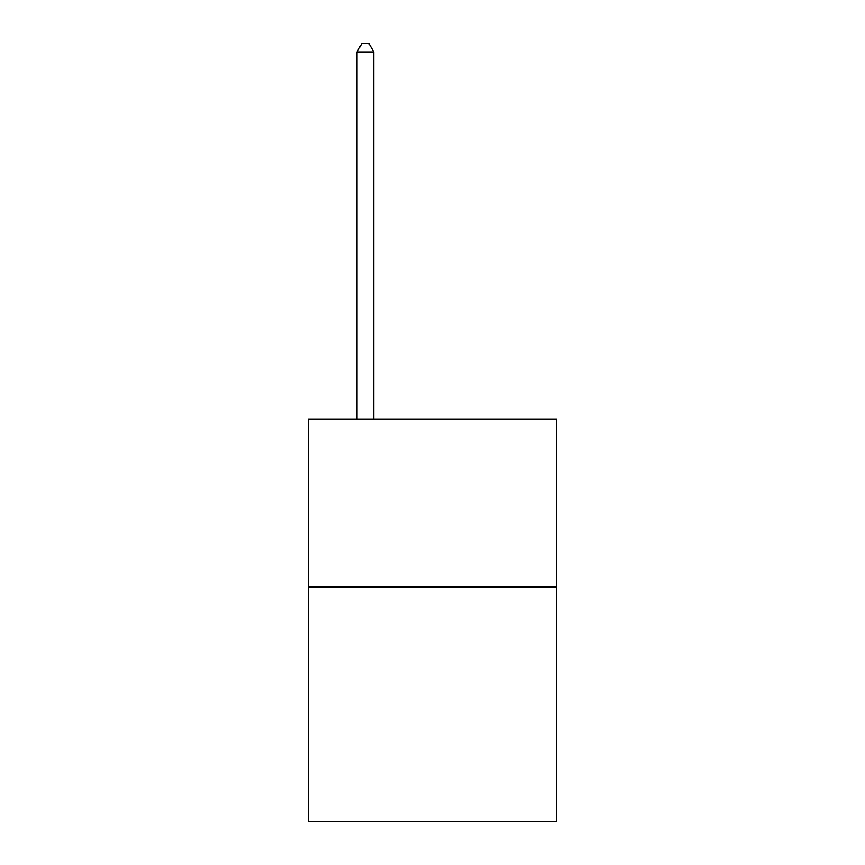 <?xml version="1.0" encoding="UTF-8"?>
<svg xmlns="http://www.w3.org/2000/svg" width="865" height="865" viewBox="0 0 865 865"><rect width="100%" height="100%" fill="white"/><g stroke="black" fill="none" stroke-linecap="round" stroke-linejoin="round"><path stroke-width="1.3" d="M556.638 586.902L556.638 821.75L308.362 821.75L308.362 419.147L556.638 419.147L556.638 586.902L308.362 586.902M373.788 419.147L373.788 51.976L357.007 51.976L357.007 419.147M357.007 51.976L362.046 43.25L368.75 43.25L373.788 51.976"/></g></svg>
